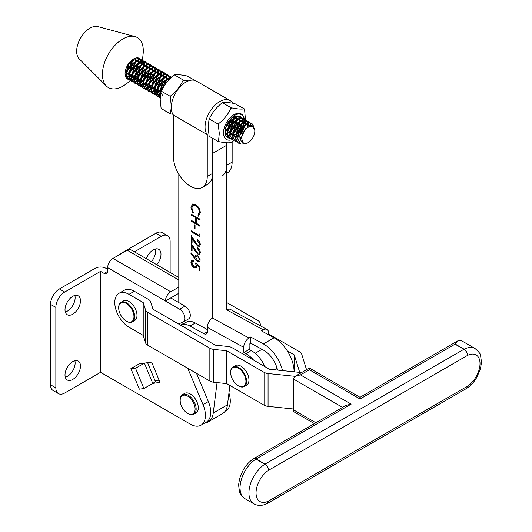 <?xml version="1.0" encoding="UTF-8"?>
<svg xmlns="http://www.w3.org/2000/svg" width="532" height="532" viewBox="0 0 532 532"><rect width="100%" height="100%" fill="white"/><g stroke="black" fill="none" stroke-linecap="round" stroke-linejoin="round"><path stroke-width="0.8" d="M155.357 248.976A10.933 6.311 -60 0 1 151.421 261.638M146.353 258.718A10.933 6.311 -60 0 1 153.249 249.854A10.933 6.311 -60 0 1 158.716 249.315A10.933 6.311 -60 0 1 156.754 264.717M74.846 360.716A10.933 6.311 -60 0 1 67.404 376.377A10.933 6.311 -60 0 1 65.303 377.255M72.738 361.6A10.933 6.311 -60 0 1 78.204 361.055A10.933 6.311 -60 0 1 79.88 369.82A10.933 6.311 -60 0 1 72.738 379.449A10.933 6.311 -60 0 1 67.271 379.994A10.933 6.311 -60 0 1 65.596 371.23A10.933 6.311 -60 0 1 72.738 361.6M74.846 295.46A10.933 6.311 -60 0 1 67.404 311.114A10.933 6.311 -60 0 1 65.303 311.991M72.738 296.337A10.933 6.311 -60 0 1 78.204 295.799A10.933 6.311 -60 0 1 79.88 304.557A10.933 6.311 -60 0 1 72.738 314.193A10.933 6.311 -60 0 1 67.271 314.731A10.933 6.311 -60 0 1 65.596 305.973A10.933 6.311 -60 0 1 72.738 296.337M178.785 324.114A21.366 12.336 60 0 1 179.623 323.549A21.366 12.336 60 0 1 180.488 323.123L183.108 322.053A7.541 4.356 -120 0 0 183.407 321.9A7.541 4.356 -120 0 0 184.564 315.862A7.541 4.356 -120 0 0 179.643 309.212L107.664 267.656L107.664 271.353A5.027 2.899 60 0 1 106.619 273.654A5.027 2.899 60 0 1 104.106 273.401L100.555 271.353L100.555 372.32L190.303 424.137A21.366 12.336 -120 0 0 200.983 425.194A21.366 12.336 -120 0 0 203.025 404.626L187.743 368.277M147.59 362.671L155.224 381.185A7.541 1.383 157.6 0 1 152.77 383.406L144.411 363.13L139.776 363.502L130.892 368.629L139.364 389.185L143.886 388.533L152.77 383.406L159.992 382.362L151.633 362.086L144.411 363.13L135.527 368.257L130.892 368.629M100.555 271.353L64.738 292.028A12.569 7.255 120 0 0 55.853 307.416L55.853 387.868A12.569 7.255 120 0 0 58.46 393.62A12.569 7.255 120 0 0 64.738 392.995L100.555 372.32M55.853 307.416L50.52 304.344L50.52 384.789L55.853 387.868M107.664 267.656A7.541 4.356 -60 0 1 112.99 258.426L170.752 291.769L178.779 287.134M170.752 291.769A7.541 4.356 120 0 0 165.425 301.006L170.752 297.927L184.97 306.139A7.541 4.356 60 0 1 189.897 312.783A7.541 4.356 60 0 1 188.74 318.821L183.407 321.9M178.779 293.292L170.752 297.927M228.94 393.062A21.366 12.336 60 0 1 225.867 410.83L225.089 411.276M167.527 235.689A12.569 7.255 120 0 0 161.243 236.314L155.916 233.235A12.569 7.255 -60 0 1 162.2 232.61L167.527 235.689A12.569 7.255 120 0 1 170.134 241.442L170.134 272.444M161.243 236.314L134.397 251.816M155.916 233.235L120.099 253.91A7.541 4.356 0 0 0 118.543 255.22M178.785 279.992L127.215 250.213L112.99 258.426M127.215 250.213A7.541 4.356 -60 0 1 130.978 249.84L178.785 277.438M155.051 380.766L159.095 380.187M50.52 304.344A12.569 7.255 -60 0 1 59.411 288.949L95.221 268.274A7.541 4.356 0 0 1 105.881 268.274L107.664 269.298M183.028 322.079A21.366 12.336 -120 0 0 181.346 325.065M196.494 373.331L208.351 401.547A21.366 12.336 60 0 1 206.316 422.115L200.983 425.194M58.46 393.62L53.127 390.541A12.569 7.255 -60 0 1 50.52 384.789M143.886 388.533L135.527 368.257M268.687 334.828L268.64 332.966A7.541 4.462 118.7 0 0 266.938 329.434A7.541 4.462 118.7 0 0 263.174 329.813L226.765 309.857A7.541 4.462 -61.3 0 1 230.516 309.471L266.938 329.434M294.116 371.808L294.103 371.343A27.651 15.96 -120 0 0 274.066 337.78L261.398 330.838L263.174 329.813M264.916 366.661A22.623 13.061 -120 0 0 251.21 350.548L249.209 349.444L249.096 344.251L250.871 343.226L263.54 350.169A20.11 11.611 60 0 1 277.551 370.092M253.618 360.137A22.623 13.061 -120 0 0 245.884 353.627L243.875 352.523L243.762 347.329L207.34 327.366L207.427 331.522A5.027 2.899 60 0 1 206.389 333.93A5.027 2.899 60 0 1 203.969 333.73L189.984 326.069A18.853 10.886 -120 0 0 180.893 325.325A18.853 10.886 -120 0 0 180.887 325.331L186.227 322.246A18.853 10.886 -120 0 1 195.317 322.99L207.387 329.607M243.875 352.523L249.209 349.444M207.34 327.366A7.541 4.462 -61.3 0 1 212.534 318.056L248.956 338.02L250.738 336.995L250.871 343.226M248.956 338.02A7.541 4.462 118.7 0 0 243.762 347.329M282.505 370.604A27.651 15.96 -120 0 0 263.4 343.938L250.738 336.995M204.78 423.007A25.137 14.51 -120 0 0 208.205 421.896A25.137 14.51 -120 0 0 213.246 413.038L217.063 382.588M208.205 421.896L222.423 413.683A25.137 14.51 -120 0 0 227.463 404.832L229.897 385.434M226.765 309.857L226.812 145.189A12.569 7.255 -120 0 0 226.585 142.756M194.938 258.885L190.935 253.412L191.38 252.933L194.991 257.874L194.925 256.757L195.723 254.948L197.558 255.134L200.278 259.975L199.493 261.777L197.545 261.571L194.938 258.885L190.935 253.412M199.374 243.955L197.319 240.398L197.319 239.473C199.128 240.69 200.112 242.373 200.285 244.534L199.56 246.283L197.638 246.103L194.453 242.186L192.079 238.25L192.079 243.024L191.168 242.499L191.168 235.523L197.572 245.146L198.802 245.259L199.547 243.856L197.319 240.398M194.133 224.61L195.045 225.136L195.045 229.086L194.133 228.554L194.133 224.61M197.897 215.061L199.38 212.188C199.214 209.342 197.957 207.101 195.616 205.472L193.016 205.179L191.859 207.906L193.342 212.428L192.81 212.926L190.948 207.387L192.504 204.055L195.676 204.581C198.556 206.569 200.099 209.302 200.291 212.773L198.436 216.172L197.897 215.061L198.31 214.855M198.941 215.972L198.436 216.172L198.09 214.981M212.547 318.063L212.594 153.402L226.812 145.189M178.812 174.27L178.779 302.562M191.174 214.09L200.065 219.224L200.065 220.142L196.414 218.034L196.414 223.294L200.059 225.402L200.059 226.326L191.174 221.192L191.174 220.268L195.503 222.768L195.503 217.508L191.174 215.008L191.174 214.09M199.148 233.821L200.059 234.951L200.059 236.846L191.174 231.713L191.174 230.788L199.148 235.397L199.148 233.821M199.367 251.849L197.319 248.284L197.319 247.367C199.121 248.577 200.112 250.266 200.278 252.421L199.56 254.176L197.638 253.997L194.453 250.08L192.079 246.143L192.079 250.918L191.168 250.392L191.168 243.417L197.565 253.033L198.795 253.146L199.547 251.749L197.319 248.284M200.052 266.572L200.045 270.781L199.134 270.256L199.134 266.765L196.8 264.863L196.973 266.166L196.195 267.995L194.067 267.716C192.125 266.439 191.081 264.643 190.935 262.329L191.693 260.594L193.442 260.647L193.442 261.571L192.438 261.558L191.846 262.914L194.1 266.818L195.463 266.991L196.062 265.475L195.603 262.954L200.052 266.572M199.035 215.912L198.609 216.072M198.077 214.955L199.38 212.188M199.56 212.088C199.394 209.242 198.137 207.001 195.789 205.365L195.616 205.472M195.789 205.365L193.109 205.133M192.99 212.827L190.948 207.387M191.128 207.287L192.684 203.949M200.065 219.935L196.414 218.034M200.059 226.12L191.174 221.192M191.354 221.086L191.354 220.374M195.503 217.508L195.503 222.768M195.683 217.408L191.174 215.008M191.354 214.908L191.354 214.19M195.045 228.88L194.133 228.554M194.313 228.454L194.313 224.717M200.059 236.64L191.174 231.713M191.347 231.606L191.347 230.895M199.327 234.04L199.148 235.397M197.498 240.291L197.498 239.586M199.646 246.23L197.638 246.103M197.818 246.003L192.079 238.25M192.079 242.818L191.168 242.499M191.347 242.393L191.347 235.822M198.888 245.199L199.547 243.856M197.498 248.185L197.498 247.48M199.64 254.123L197.638 253.997M197.818 253.897L192.079 246.143M192.079 250.712L191.168 250.392M191.34 250.286L191.347 243.716M198.882 253.092L199.547 251.749M194.925 256.757L194.991 257.874M195.104 256.65L195.809 254.901M199.58 261.724L197.545 261.571M197.724 261.471L195.118 258.785M198.842 260.733L199.547 259.297L197.778 255.978L196.554 255.939M197.605 256.078L196.468 255.985L195.836 257.455L197.598 260.687L198.755 260.793L199.367 259.397L197.778 255.978M200.045 270.575L199.134 270.256M199.314 270.15L199.134 266.765M199.314 266.665L196.8 264.863M196.281 267.935L194.067 267.716M194.24 267.616C192.305 266.333 191.261 264.537 191.114 262.229L190.935 262.329M191.114 262.229L191.779 260.547M193.442 261.412L192.531 261.518M195.557 266.938L196.062 265.475M196.242 265.375L195.783 262.848M232.743 103.228A20.735 11.97 120 0 0 230.083 100.561L196.315 81.057A20.735 11.97 120 0 0 180.341 86.61A20.735 11.97 120 0 0 171.284 107.471A20.735 11.97 120 0 0 173.499 115.151L207.267 134.656L207.254 176.484L212.587 173.405L212.601 138.273M230.083 100.561A20.735 11.97 120 0 0 214.11 106.114A20.735 11.97 120 0 0 205.053 126.982A20.735 11.97 120 0 0 207.267 134.656M221.864 176.119A23.88 13.785 -120 0 0 226.805 165.199L232.138 162.12L232.145 141.878M232.138 162.12A23.88 13.785 60 0 1 227.191 173.04L226.805 173.266M226.812 142.769L226.805 165.199M212.587 173.405A23.88 13.785 60 0 1 207.646 184.331L202.313 187.41A23.88 13.785 -120 0 0 207.254 176.484M173.499 115.151L173.492 156.973A23.88 13.785 -120 0 0 190.37 186.22A23.88 13.785 -120 0 0 202.313 187.41M268.6 501.044L467.455 386.232A18.886 10.899 120 0 0 480.017 363.589A18.886 10.899 120 0 0 467.455 355.449A5.027 2.899 -120 0 0 463.904 349.298A5.027 2.899 120 0 1 464.11 349.185A23.913 13.805 -60 0 1 475.069 348.54L462.627 341.358A23.913 13.805 120 0 0 461.071 340.666L457.62 340.965L455.013 343.931L464.11 349.185A5.027 3.066 63 0 1 467.455 355.449L268.6 470.261A18.886 10.899 120 0 0 256.038 492.905A18.886 10.899 120 0 0 268.6 501.044L267.416 503.425C262.522 505.905 258.013 506.052 253.884 503.851A23.913 13.805 -60 0 1 250.033 485.337A23.913 13.805 -60 0 1 264.836 464.23L255.952 459.103A23.913 13.805 120 0 0 241.149 480.203A23.913 13.805 120 0 0 244.993 498.717L253.884 503.851M467.455 386.232L466.551 388.46L267.49 503.385M300.766 373.032A7.541 4.356 0 0 0 297.381 372.141L269.392 369.248L232.072 347.695A7.541 4.356 0 0 0 228.095 346.492L215.187 345.128L152.983 309.218L150.623 301.764A7.541 4.356 0 0 0 148.541 299.469L134.323 291.257L128.99 294.336L143.208 302.548L145.562 309.996A7.541 4.356 0 0 0 147.65 312.291L209.854 348.207A7.541 4.356 0 0 0 213.831 349.411L226.738 350.774L264.058 372.32A7.541 4.356 0 0 0 268.062 373.531L295.087 376.33M268.667 333.936L299.602 351.798A7.541 4.356 180 0 1 301.697 354.113L306.538 369.7M226.765 302.562L257.84 320.503A7.541 4.356 180 0 1 259.929 322.798L260.993 326.176M227.856 309.351L226.765 308.72M300.833 372.992A7.541 4.356 180 0 1 299.29 371.037L294.276 354.877L287.293 350.847M128.99 294.336A20.11 11.611 -120 0 0 118.935 293.338A20.11 11.611 -120 0 0 114.772 302.542A20.11 11.611 -120 0 0 128.99 327.173L143.208 335.379L145.562 342.834A7.541 4.356 0 0 0 147.65 345.128L209.854 381.045A7.541 4.356 0 0 0 213.831 382.249L226.738 383.612L264.058 405.158A7.541 4.356 0 0 0 268.062 406.368L293.385 408.988M118.935 293.338L124.269 290.259A20.11 11.611 60 0 1 134.323 291.257M143.208 302.548L143.208 335.379M226.738 350.774L226.738 383.612M294.276 354.877L294.276 371.821M342.561 407.386L293.385 378.99L293.385 409.773L315.908 422.78M314.432 423.632L294.422 412.074A5.027 2.899 -60 0 1 293.385 409.773M253.538 458.79A5.027 2.899 60 0 1 253.651 458.724L346.119 405.337L351.147 404.134L256.165 458.97L265.049 464.103L463.904 349.298L455.013 344.164L360.031 399.007C360.031 396.792 360.031 396.792 360.031 399.007L309.378 369.76C309.378 367.546 309.378 367.546 309.378 369.76L300.494 374.887L351.147 404.134M293.385 378.99L295.466 376.091L300.494 374.887M126.676 321.321L126.323 321.115A10.806 6.238 -120 0 0 133.964 316.706A10.806 6.238 -120 0 0 126.323 303.466A10.806 6.238 -120 0 0 118.683 307.882A10.806 6.238 -120 0 0 126.323 321.115L126.676 321.321A11.312 6.53 60 0 0 132.335 321.88L134.643 320.55A11.312 6.53 60 0 0 136.378 311.486A11.312 6.53 60 0 0 128.99 301.518A11.312 6.53 60 0 0 123.331 300.959L121.023 302.296A11.312 6.53 60 0 1 126.676 302.854A11.312 6.53 60 0 1 134.064 312.823A11.312 6.53 60 0 1 132.335 321.88M118.683 307.682A11.312 6.53 60 0 1 118.683 307.469A11.312 6.53 60 0 1 121.023 302.296M144.232 66.739L140.761 74.553L137.502 77.985M136.877 78.457L134.589 79.78M134.131 79.966L132.335 80.438M131.956 80.478L130.48 80.418M130.167 80.352L128.93 79.86L126.257 75.557L128.937 64.425L130.719 61.965C133.938 58.46 136.784 57.223 139.264 58.261A11.937 6.889 -60 0 1 139.49 58.38L140.481 59.252M127.973 79.268A11.937 6.889 -60 0 1 127.54 79.055A11.937 6.889 -60 0 1 130.027 61.858A11.937 6.889 -60 0 1 130.2 61.672A11.937 6.889 -60 0 1 139.264 58.261M130.027 61.858L128.411 64.119L125.732 75.251L128.93 79.86M128.671 79.694L129.948 80.113M130.274 80.159L131.803 80.133M132.195 80.073L134.064 79.474M134.543 79.248L136.977 77.679M137.668 77.093L140.229 74.247L143.653 66.726M251.796 123.264L248.624 122.54L242.512 126.556C239.307 130.466 237.784 134.709 237.937 139.291A11.937 6.889 -60 0 1 242.765 127.188L249.149 122.845L251.796 123.264L253.797 126.543M240.105 143.707L238.442 143.128L235.769 138.825L238.449 127.693L240.231 125.239L246.336 121.223L248.983 121.642L249.993 122.526M248.983 121.642L245.811 120.917L239.706 124.934L237.924 127.387L235.244 138.52L238.442 143.128M238.183 142.968L239.766 143.427M236.873 141.997L235.636 141.505L232.963 137.203L235.643 126.071L237.425 123.617L243.53 119.6L246.176 120.019L247.187 120.904M246.176 120.019L243.004 119.294L236.9 123.311L235.117 125.765L232.437 136.897L235.636 141.505M235.377 141.346L236.654 141.765M241.588 137.855L240.072 138.958M234.06 140.375L232.83 139.883L230.15 135.58L232.836 124.448L234.619 121.994L240.723 117.978L243.37 118.397L244.381 119.281M243.37 118.397L240.198 117.672L234.093 121.688L232.304 124.142L229.625 135.274L232.83 139.883M232.57 139.723L233.847 140.142M234.173 140.189L235.703 140.162M239.952 138.387L241.621 137.07M231.254 138.752L230.023 138.26L227.344 133.958L230.023 122.826L231.812 120.372L237.917 116.355L240.564 116.774L241.568 117.658M240.564 116.774L237.392 116.049L231.28 120.066L229.498 122.52L226.818 133.652L230.023 138.26M229.764 138.101L231.041 138.52M231.36 138.566L232.896 138.539M235.636 137.655L238.07 136.079M228.447 137.13L226.619 136.225M226.951 136.478L228.235 136.897M228.554 136.943L230.09 136.917M233.708 135.547L235.257 134.456M235.949 133.878L238.516 131.032L241.94 123.51M230.901 133.924L232.451 132.834M233.142 132.255L235.703 129.409L239.127 121.888M236.986 119.727L233.422 128.086L230.17 131.517M229.545 131.996L228.295 132.794M228.088 132.302L229.644 131.211M230.329 130.633L232.896 127.786L236.321 120.265M234.173 118.104L230.615 126.463L227.363 129.894M226.738 130.373L225.482 131.171M225.282 130.679L226.838 129.595M227.523 129.01L230.09 126.164L233.515 118.643M160.318 96.425L159.952 95.022L162.632 83.89L164.415 81.436L170.519 77.419L171.517 77.366M171.736 77.173L169.994 77.113L163.889 81.13L162.107 83.584L159.427 94.716L160.258 97.13M160.212 97.908L157.146 93.399L159.826 82.267L161.608 79.813L167.713 75.797L170.36 76.216L171.37 77.1M170.36 76.216L167.188 75.491L161.083 79.507L159.301 81.961L156.614 93.093L159.819 97.702M159.56 97.542L160.218 97.808M160.039 96.704L158.556 96.644M158.243 96.578L157.013 96.079L154.333 91.777L157.013 80.645L158.802 78.191L164.907 74.174L167.553 74.593L168.564 75.478M167.553 74.593L164.381 73.868L158.277 77.885L156.488 80.345L153.808 91.471L157.013 96.079M156.754 95.92L158.031 96.339M158.356 96.385L159.886 96.359M160.677 93.984L159.859 94.377M159.4 94.57L157.605 95.042M157.233 95.082L155.75 95.022M155.437 94.955L154.2 94.457L151.527 90.154L154.207 79.022L155.989 76.568L162.1 72.552L164.74 72.97L165.751 73.855M164.74 72.97L161.568 72.246L155.464 76.262L153.681 78.723L151.002 89.848L154.2 94.457M153.948 94.297L155.224 94.716M155.544 94.763L157.08 94.736M157.465 94.669L159.334 94.078M159.819 93.851L160.817 93.293M163.277 87.448L159.966 90.959M159.341 91.438L157.053 92.761M156.594 92.947L154.799 93.419M154.42 93.459L152.943 93.399M152.631 93.333L151.394 92.834L148.721 88.531L151.401 77.399L153.183 74.946L159.287 70.929L161.934 71.348L162.945 72.232M161.934 71.348L158.762 70.623L152.657 74.64L150.875 77.1L148.195 88.226L151.394 92.834M151.135 92.674L152.418 93.093M152.737 93.14L154.273 93.113M154.659 93.047L156.528 92.455M157.007 92.229L159.44 90.659M160.132 90.074L162.699 87.228L166.117 79.707M163.976 77.546L160.411 85.905L157.159 89.336M156.534 89.815L154.247 91.138M153.781 91.324L151.986 91.797M151.613 91.837L150.13 91.777M149.825 91.71L148.588 91.211L145.914 86.909L148.594 75.777L150.376 73.323L156.481 69.306L159.128 69.725L160.139 70.61M159.128 69.725L155.956 69L149.851 73.017L148.062 75.478L145.382 86.603L148.588 91.211M148.328 91.052L149.605 91.471M149.931 91.517L151.46 91.491M151.853 91.424L153.721 90.832M154.2 90.606L156.634 89.037M157.319 88.452L159.886 85.605L163.311 78.084M161.163 75.923L157.605 84.289L154.353 87.714M153.728 88.192L151.44 89.516M150.975 89.702L149.179 90.174M148.807 90.214L147.324 90.154M147.012 90.088L145.781 89.589L143.101 85.286L145.781 74.154L147.57 71.7L153.675 67.684L156.322 68.103L157.326 68.987M155.796 67.803L153.15 67.378L147.038 71.394L145.256 73.855L142.576 84.987L145.781 89.589M145.522 89.429L146.799 89.848M147.125 89.895L148.654 89.868M149.04 89.802L150.908 89.21M151.394 88.984L153.828 87.414M154.513 86.829L157.08 83.983L160.504 76.462M158.356 74.3L154.799 82.666L151.547 86.091M150.922 86.57L148.627 87.893M148.169 88.079L146.373 88.551M146.001 88.591L144.518 88.531M144.205 88.465L142.968 87.966L140.295 83.664L142.975 72.532L144.757 70.078L150.869 66.061L153.509 66.48L154.519 67.365M153.509 66.48L150.337 65.755L144.232 69.772L142.45 72.232L139.77 83.364L142.968 87.966M142.709 87.807L143.992 88.226M144.312 88.272L145.848 88.245M146.234 88.179L148.102 87.587M148.588 87.361L151.022 85.792M151.706 85.206L154.273 82.36L157.698 74.839M155.55 72.678L151.992 81.044L148.734 84.468M148.109 84.947L145.821 86.27M145.362 86.457L143.567 86.929M143.188 86.969L141.712 86.909M141.399 86.842L140.162 86.344L137.489 82.041L140.169 70.916L141.951 68.455L148.056 64.439L150.702 64.857L151.713 65.742M150.702 64.857L147.53 64.139L141.426 68.149L139.643 70.61L136.963 81.742L140.162 86.344M139.903 86.184L141.186 86.603M141.505 86.65L143.035 86.623M143.427 86.556L145.296 85.965M145.775 85.738L148.209 84.169M148.9 83.584L151.46 80.738L154.885 73.216M152.744 71.055L149.179 79.421L145.928 82.846M145.303 83.325L143.015 84.648M142.549 84.834L140.754 85.306M140.382 85.346L138.899 85.286M138.586 85.22L137.356 84.721L134.676 80.418L137.362 69.293L139.145 66.833L145.249 62.816L147.896 63.235L148.907 64.119M147.896 63.235L144.724 62.517L138.619 66.527L136.83 68.987L134.15 80.119L137.356 84.721M137.096 84.561L138.373 84.98M138.699 85.027L140.229 85M140.621 84.934L142.49 84.342M142.968 84.116L145.402 82.546M146.087 81.961L148.654 79.115L152.079 71.594M149.931 69.433L146.373 77.798L143.121 81.23M142.496 81.702L140.202 83.025M139.743 83.211L137.948 83.684M137.575 83.724L136.092 83.664M135.78 83.597L134.549 83.105L131.87 78.796L134.549 67.67L136.338 65.21L142.443 61.193L145.09 61.619L146.094 62.497M145.09 61.619L141.918 60.894L135.806 64.911L134.024 67.365L131.344 78.497L134.549 83.105M134.29 82.939L135.567 83.358M135.893 83.404L137.422 83.378M137.808 83.318L139.677 82.719M140.162 82.493L142.596 80.924M143.281 80.339L145.848 77.492L149.273 69.971M147.125 67.81L143.567 76.176L140.315 79.607M139.683 80.079L137.396 81.403M136.937 81.589L135.141 82.061M134.769 82.101L133.286 82.041M132.973 81.975L131.737 81.482L129.063 77.173L131.743 66.048L133.525 63.587L139.63 59.571L142.277 59.996L143.288 60.874M142.277 59.996L139.105 59.271L133 63.288L131.218 65.742L128.538 76.874L131.737 81.482M131.477 81.316L132.761 81.735M133.08 81.782L134.616 81.755M135.002 81.695L136.87 81.097M137.356 80.871L139.783 79.301M140.475 78.716L143.042 75.87L146.466 68.349M253.219 125.964L251.523 123.125M250.186 122.792L251.051 125.313M250.559 125.359L249.84 122.786M249.661 122.486L248.717 121.502M247.38 121.17L248.038 122.659M248.145 123.085L248.211 126.237M247.573 126.656L247.699 123.251M247.613 122.786L247.034 121.163M246.855 120.87L245.904 119.88M244.574 119.547L245.232 121.037M245.332 121.469L245.478 123.856M245.405 124.588L241.847 132.953L239.852 135.268M239.972 134.297L241.322 132.648L244.747 125.133M244.88 124.289L244.886 121.629M244.806 121.163L244.228 119.54M244.048 119.248L243.097 118.257M241.767 117.924L242.419 119.414M242.525 119.846L242.672 122.234M242.599 122.965L239.041 131.331L237.033 133.658M242.073 122.666L242.08 120.006M242 119.54L241.422 117.918M241.242 117.625L240.291 116.634M239.859 119.215L239.859 120.618M239.792 121.349L236.235 129.708L234.22 132.036M239.267 121.043L239.274 118.383M239.194 117.918L239.068 117.426M237.046 117.592L237.053 118.995M236.454 119.421L236.467 116.761M234.266 116.422L234.246 117.373M233.648 117.798L233.741 116.634M230.881 118.742L227.809 124.84L225.854 127.108M226.386 125.672L229.871 119.86M171.038 77.067L170.087 76.076M168.757 75.744L169.415 77.233M169.515 77.665L169.681 79.102M169.143 79.654L169.07 77.825M168.99 77.359L168.411 75.737M168.232 75.444L167.281 74.453M165.951 74.128L166.602 75.611M166.709 76.043L166.855 78.437M166.782 79.168L164.88 84.887M166.257 78.862L166.263 76.202M166.184 75.737L165.598 74.114M165.419 73.822L164.474 72.831M163.138 72.505L163.796 73.988M163.903 74.42L164.042 76.814M163.45 77.24L163.457 74.58M163.371 74.114L162.792 72.492M162.612 72.199L161.668 71.208M160.332 70.882L160.99 72.365M161.09 72.798L161.236 75.192M160.637 75.617L160.644 72.957M160.564 72.492L159.986 70.869M159.806 70.576L158.855 69.586M157.525 69.26L158.184 70.743M158.283 71.175L158.43 73.569M157.831 73.995L157.838 71.341M157.758 70.869L157.179 69.246M157 68.954L156.049 67.963M154.712 67.637L155.371 69.12M155.477 69.552L155.623 71.946M155.025 72.372L155.031 69.719M154.952 69.246L154.366 67.624M154.187 67.331L153.243 66.34M151.906 66.015L152.564 67.498M152.671 67.93L152.81 70.324M152.212 70.749L152.225 68.096M152.139 67.624L151.56 66.001M151.381 65.709L150.436 64.718M149.1 64.392L149.758 65.875M149.858 66.307L150.004 68.701M149.406 69.127L149.412 66.473M149.332 66.001L148.754 64.379M148.574 64.086L147.623 63.095M146.293 62.769L146.952 64.259M147.051 64.685L147.198 67.079M146.599 67.504L146.606 64.851M146.526 64.379L145.948 62.763M145.768 62.463L144.817 61.473M143.48 61.147L144.139 62.636M144.245 63.062L144.385 65.456M143.793 65.882L143.8 63.228M143.72 62.756L143.135 61.14M142.955 60.841L142.011 59.85M245.531 129.382A9.423 5.44 120 0 0 241.601 137.303L245.132 128.977L251.683 125.346L254.815 130.094L254.815 131.098A9.423 5.44 120 0 0 245.531 129.382M242.765 127.188C238.622 134.536 238.835 139.843 243.417 143.095A9.423 5.44 120 0 0 248.145 142.643A9.423 5.44 120 0 0 250.765 140.515A9.423 5.44 120 0 0 254.815 131.098M130.559 80.718L125.565 84.375A28.908 16.685 -60 0 1 106.353 86.018L79.215 58.859A18.853 10.879 -60 0 1 84.741 32.432A18.853 10.879 -60 0 1 97.855 26.6L134.935 36.548A28.908 16.685 -60 0 1 143.108 54.011L142.443 60.096M106.353 86.018A28.908 16.685 -60 0 1 114.832 45.493A28.908 16.685 -60 0 1 134.935 36.548M137.688 74.786A11.937 6.889 -60 0 1 136.83 75.77A11.937 6.889 -60 0 1 134.636 77.732A11.937 6.889 -60 0 1 134.543 77.798L134.636 77.732M133.998 78.171A11.937 6.889 -60 0 1 131.949 79.201M131.537 79.335A11.937 6.889 -60 0 1 129.914 79.614M129.575 79.614A11.937 6.889 -60 0 1 128.245 79.374M137.868 57.902L138.526 59.391M138.626 59.817L138.772 62.211M138.619 63.494L135.141 71.308L131.889 74.739M134.855 75.471L137.422 72.625L140.847 65.104M140.98 64.259L140.993 61.606M140.907 61.133L140.328 59.518M140.149 59.218L139.198 58.234M135.82 58.194L135.966 60.588M135.813 61.872L132.335 69.685L129.083 73.117M132.049 73.848L134.616 71.002L138.041 63.481M138.174 62.636L138.18 59.983M138.101 59.511L137.522 57.895M133 60.249L129.529 68.063L126.27 71.494M129.243 72.226L131.81 69.379L135.234 61.858M135.367 61.014L135.374 58.36M126.436 70.603L128.997 67.757L132.421 60.236M141.426 65.117L137.948 72.931L134.696 76.362M134.071 76.834L131.783 78.157M131.318 78.344L129.522 78.816M129.15 78.856L127.667 78.796M127.354 78.729L126.895 78.59M131.264 75.212L128.97 76.535M128.511 76.721L126.716 77.193M126.343 77.24L125.865 77.26M126.683 78.384L127.141 78.49M127.467 78.537L128.997 78.51M129.389 78.45L131.258 77.852M131.737 77.625L134.17 76.056M128.451 73.589L126.164 74.912M125.705 75.098L125.213 75.271M125.712 76.941L126.19 76.887M126.576 76.827L128.445 76.229M128.93 76.003L131.364 74.433M125.645 71.966L125.14 72.312M125.146 74.812L125.638 74.606M126.124 74.38L128.551 72.811M125.239 71.581L125.745 71.188M140.674 59.524L141.332 61.014M141.432 61.439L141.579 63.833M139.49 58.38A11.937 6.889 -60 0 1 140.548 59.265M140.761 59.531A11.937 6.889 -60 0 1 141.512 60.967M141.638 61.373A11.937 6.889 -60 0 1 141.958 63.594M141.951 64.246A11.937 6.889 -60 0 1 141.884 65.19L141.991 64.219M140.076 71.069A11.937 6.889 -60 0 1 139.278 72.512M141.459 61.566A28.908 16.685 -60 0 1 141.073 62.716M133.465 76.588A28.908 16.685 -60 0 1 132.455 77.832M243.417 143.095L242.2 140.601L241.601 137.303M248.145 142.643L246.808 143.414L240.863 144.165L237.937 139.291M243.177 126.702L246.662 124.701L249.342 125.678M237.937 139.218L236.275 136.252L236.527 131.776M240.364 125.087L243.856 123.078L246.01 123.524M235.124 137.595L233.462 134.629L233.714 130.154M237.558 123.464L241.049 121.456L243.204 121.901M244.447 125.399L241.634 132.401L239.979 134.244M235.091 136.717L230.655 133.007L230.908 128.531M234.752 121.841L238.236 119.833L240.398 120.279M241.641 123.776L238.828 130.786L236.015 133.559M235.337 134.011L232.171 135.101L230.037 134.689M229.511 134.35L227.849 131.384L228.102 126.909M231.945 120.219L235.43 118.21L237.585 118.656M238.835 122.154L236.022 129.163L233.209 131.936M236.022 120.531L233.215 127.54L230.403 130.313M233.003 117.013L233.202 118.144L230.403 125.918L227.596 128.691M229.964 119.747L226.366 125.718M163.031 95.926L160.451 92.448L160.711 87.973M164.548 81.283L168.039 79.275L169.442 79.341M159.307 93.792L157.645 90.826L157.898 86.35M161.741 79.66L165.226 77.652L167.387 78.098M159.268 92.914L154.839 89.203L155.091 84.728M158.935 78.038L162.42 76.029L164.581 76.475M165.824 79.973L163.011 86.982L160.199 89.755M159.52 90.207L156.355 91.305L154.22 90.886M153.695 90.546L152.032 87.581L152.285 83.105M156.122 76.415L159.613 74.407L161.768 74.852M163.011 78.35L160.205 85.359L157.392 88.132M150.882 88.924L149.219 85.958L149.472 81.482M153.316 74.793L156.807 72.784L158.962 73.23M160.205 76.728L157.392 83.737L154.586 86.51M150.849 88.046L146.413 84.335L146.666 79.86M150.509 73.17L153.994 71.162L156.155 71.607M157.399 75.105L154.586 82.114L151.773 84.887M151.095 85.339L147.929 86.437L143.607 82.713L143.859 78.237M147.703 71.547L151.188 69.539L153.342 69.985M154.593 73.483L151.78 80.492L148.967 83.271M148.288 83.717L145.123 84.814L142.988 84.395M142.463 84.056L140.8 81.09L141.053 76.615M144.89 69.925L148.381 67.916L150.536 68.362M151.78 71.86L148.973 78.869L146.16 81.649M142.423 83.178L137.988 79.468L138.24 74.992M142.084 68.302L145.575 66.294L147.73 66.746M148.973 70.237L146.16 77.246L143.354 80.026M142.669 80.472L139.504 81.569L137.376 81.15M136.844 80.811L135.181 77.845L135.434 73.369M139.278 66.68L142.762 64.671L144.923 65.123M146.167 68.615L143.354 75.624L140.541 78.404M134.037 79.195L132.375 76.222L132.628 71.747M136.471 65.057L139.956 63.049L142.111 63.501M143.361 66.992L140.548 74.001L137.735 76.781M133.998 78.317L129.569 74.606L129.821 70.124M133.658 63.434L137.15 61.433L139.304 61.878M140.548 65.37L137.741 72.379L134.929 75.158M134.244 75.604L131.085 76.701L126.756 72.984L127.008 68.502M130.852 61.812L134.343 59.81L136.498 60.256M137.741 63.747L134.929 70.756L132.122 73.536M134.935 62.124L132.122 69.133L129.309 71.913M132.122 59.91L129.316 67.511L126.503 70.291M244.527 108.994L234.838 103.627C229.465 102.53 225.408 102.197 222.675 102.629L222.117 102.55L221.724 103.188C216.371 107.444 212.341 112.485 209.628 118.323L209.069 118.869L208.172 127.028L209.136 136.272L218.433 141.638L219.31 133.465L218.266 124.814L218.738 123.584C224.085 119.334 228.122 114.287 230.835 108.455L231.786 107.896C237.159 109 241.215 109.333 243.949 108.894L244.527 108.994L245.445 119.607M244.334 121.336A14.73 8.505 120 0 0 244.348 120.658A14.73 8.505 120 0 0 244.308 119.693M244.248 119.121A14.73 8.505 120 0 0 233.196 115.165A14.73 8.505 120 0 0 223.513 132.8A14.73 8.505 120 0 0 232.271 139.564M244.427 109.565A20.987 12.11 120 0 0 243.949 108.894M231.786 107.896A20.987 12.11 120 0 0 230.835 108.455M218.738 123.584A20.987 12.11 120 0 0 218.266 124.814M222.117 102.55L231.413 107.916M209.069 118.869L218.366 124.242M245.445 119.7L245.352 121.01M244.933 123.83L244.826 124.328M244.607 125.253L244.594 126.39L240.085 133.625M233.94 140.348L231.546 142.716L230.968 142.616C228.261 143.055 224.211 142.722 218.805 141.618L218.433 141.638M244.015 126.929A20.987 12.11 120 0 0 244.487 125.698M230.968 142.616A20.987 12.11 120 0 0 231.919 142.064M218.326 140.947A20.987 12.11 120 0 0 218.805 141.618M232.318 139.544A14.73 8.505 120 0 0 233.182 139.158M233.488 138.998A14.73 8.505 120 0 0 233.94 138.752M235.629 137.608A14.73 8.505 120 0 0 238.23 135.201M240.358 132.481A14.73 8.505 120 0 0 243.304 126.556M243.683 125.313A14.73 8.505 120 0 0 244.301 121.895M229.917 138.2A12.569 7.255 -60 0 1 225.043 131.863A12.569 7.255 -60 0 1 228.328 122.001C233.814 114.254 238.728 112.166 243.077 115.743L243.869 118.749M243.922 119.554L243.836 121.562M243.756 122.187L242.612 126.443M238.994 132.574L236.574 134.995M236.88 116.149L233.176 116.914M225.049 131.55L229.053 137.668M228.328 122.001L233.322 116.827L236.873 116.122M225.674 127.713L228.208 124.98M230.442 121.13L231.34 118.31M225.528 131.264L226.712 130.639M227.31 130.247L231.014 126.603M233.249 122.746L234.399 117.931M234.399 117.266L234.319 116.402M228.334 132.887L229.518 132.262M230.123 131.87L233.821 128.225M236.055 124.368L237.206 119.554M237.206 118.889L236.753 116.654M225.588 134.476L227.217 135.128M231.147 134.51L232.324 133.884M232.93 133.492L236.627 129.848M238.868 125.991L240.018 121.176M240.018 120.511L239.56 118.277M239.353 117.865L237.731 116.388M188.168 413.67L187.636 413.364A10.554 6.098 -120 0 0 195.104 409.055A10.554 6.098 -120 0 0 187.636 396.127A10.554 6.098 -120 0 0 180.175 400.436A10.554 6.098 -120 0 0 187.636 413.364L188.168 413.67A11.312 6.53 60 0 0 193.828 414.235L195.956 412.998A11.312 6.53 60 0 0 197.691 403.934A11.312 6.53 60 0 0 190.303 393.973A11.312 6.53 60 0 0 184.651 393.407L182.516 394.644A11.312 6.53 60 0 1 188.168 395.203A11.312 6.53 60 0 1 195.557 405.171A11.312 6.53 60 0 1 193.828 414.235M180.175 400.436L180.175 399.818A11.312 6.53 60 0 1 182.516 394.644M238.642 385.973L238.289 385.767A10.806 6.238 -120 0 0 245.93 381.351A10.806 6.238 -120 0 0 238.289 368.117A10.806 6.238 -120 0 0 230.649 372.526A10.806 6.238 -120 0 0 238.289 385.767L238.642 385.973A11.312 6.53 60 0 0 244.301 386.531L246.609 385.195A11.312 6.53 60 0 0 248.344 376.131A11.312 6.53 60 0 0 240.956 366.169A11.312 6.53 60 0 0 235.297 365.604L232.989 366.94A11.312 6.53 60 0 1 238.642 367.499A11.312 6.53 60 0 1 246.037 377.467A11.312 6.53 60 0 1 244.301 386.531M230.649 372.327A11.312 6.53 60 0 1 230.649 372.121A11.312 6.53 60 0 1 232.989 366.94M195.257 80.558L186.892 75.956C181.525 74.826 177.482 74.46 174.762 74.872L174.203 74.786L173.811 75.424C168.445 79.66 164.401 84.688 161.675 90.507L161.123 91.058L160.185 99.238L161.116 108.495L170.413 113.868L171.284 107.145M174.203 74.786L183.5 80.152L188.308 80.937M183.873 80.133A20.987 12.11 120 0 0 182.922 80.684L183.5 80.152M161.123 91.058L170.413 96.425L170.785 95.773C176.152 91.537 180.195 86.503 182.922 80.684M170.785 95.773A20.987 12.11 120 0 0 170.313 97.004L170.413 96.425M171.317 106.327L170.313 97.004M172.893 114.26L170.413 113.868M170.307 113.17A20.987 12.11 120 0 0 170.785 113.848M107.664 271.353L104.106 273.401M59.411 288.949L64.738 292.028M208.351 401.547L203.025 404.626M184.97 306.139L179.643 309.212M245.884 353.627L251.21 350.548M263.4 343.938L274.066 337.78M203.969 333.73L207.427 331.735M189.984 326.069L195.317 322.99M293.431 371.735L294.103 371.343M213.246 413.038L227.463 404.832M268.6 470.261A5.027 2.726 -122.9 0 0 264.836 464.23A5.027 2.899 -60 0 1 265.049 464.103A5.027 2.899 60 0 1 268.6 470.261M145.562 309.996L145.562 342.834M147.65 312.291L147.65 345.128M209.854 348.207L209.854 381.045M213.831 349.411L213.831 382.249M264.058 372.32L264.058 405.158M268.062 373.531L268.062 406.368M299.29 371.037L299.29 372.5M255.952 459.103A5.027 2.899 -60 0 1 256.165 458.97A5.027 2.899 60 0 0 253.651 458.724A5.027 5.027 0 0 0 253.432 458.857A5.027 2.726 57.1 0 1 255.952 459.103M475.069 348.54C479.006 352.024 480.848 354.372 480.589 355.589L481.48 362.352L480.456 368.789L476.925 377.188C474.132 381.989 470.674 385.747 466.551 388.46M244.993 498.717C241.056 495.239 239.214 492.891 239.473 491.674L238.582 484.911L239.606 478.474L243.137 470.075C245.91 465.301 249.342 461.563 253.432 458.857M457.62 340.965L360.031 397.304L309.378 368.058L295.466 376.091M118.683 307.882L118.683 307.469M227.211 136.638L226.745 136.365M156.322 68.103L155.79 67.803M133.998 78.197L132.056 79.62M131.703 79.873L131.278 80.186M142.064 63.527L142.317 61.213M142.357 60.841L142.43 60.202M276.667 368.716L274.778 369.8M261.997 349.325L255.154 353.275M230.649 372.526L230.649 372.121"/></g></svg>
